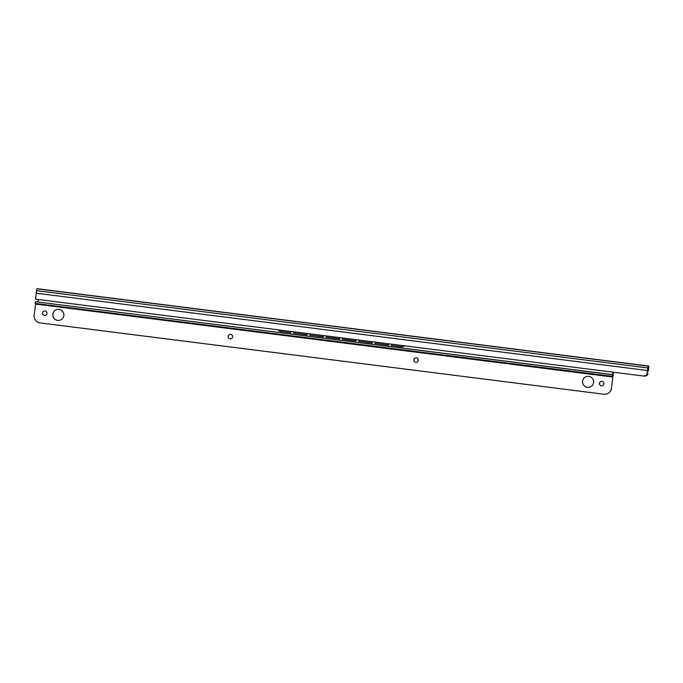 <?xml version="1.0" encoding="UTF-8"?>
<svg xmlns="http://www.w3.org/2000/svg" width="683" height="683" viewBox="0 0 683 683"><rect width="100%" height="100%" fill="white"/><g stroke="black" fill="none" stroke-linecap="round" stroke-linejoin="round"><path stroke-width="1.02" d="M648.278 371.287L648.85 366.062L648.15 366.114L647.049 373.729L647.928 367.813L648.645 367.761L648.278 371.287L647.424 371.176M37.625 288.755L648.85 366.062L37.565 288.883M645.939 375.974L647.407 375.001L647.979 373.661M648.03 373.661L646.647 375.693M647.091 373.729L646.494 375.146L644.026 376.102C645.589 376.213 646.596 375.419 647.049 373.729M645.802 376.009L645.341 375.949M37.582 288.764L40.536 289.225A2.399 2.399 -94.1 0 0 40.126 289.208M40.792 289.208A2.399 2.399 -94.1 0 0 40.323 289.191L40.502 289.182A2.399 2.399 85.9 0 1 40.98 289.191M647.834 367.949L36.6 290.651L36.925 288.807L40.536 289.225M59.592 291.624L63.084 292.051L59.592 291.624M233.449 313.617L236.941 314.035L233.449 313.617M363.851 330.102L367.334 330.529L363.851 330.102M494.244 346.597L497.728 347.015L494.244 346.597M73.124 293.349L78.699 294.023L73.124 293.349M637.265 364.611L633.918 364.278L637.248 364.713M624.638 363.083L628.129 363.51L624.638 363.083M639.527 364.995L639.783 364.978A2.399 2.399 85.9 0 1 640.253 364.995M36.6 290.651L35.516 299.145L644.026 376.102M647.407 375.001L646.673 374.907M293.647 331.784L293.485 332.997L307.068 334.721L307.23 333.509M307.248 333.509L307.077 334.832L293.485 332.997M391.444 344.155L391.282 345.367L401.476 346.657A3.424 3.372 -1.4 0 0 404.251 345.777M404.362 345.786A3.424 3.372 178.6 0 1 401.476 346.776L391.282 345.367M375.146 342.098L374.984 343.31L388.567 345.026L388.729 343.814M358.848 340.032L358.686 341.244L372.269 342.96L372.431 341.748L372.269 342.96M342.542 337.974L342.388 339.186L355.971 340.902L356.125 339.69L355.971 340.902M326.243 335.908L326.09 337.12L339.673 338.836L339.827 337.633L339.673 338.836M309.945 333.85L309.792 335.063L323.375 336.779L323.529 335.566L323.375 336.779M290.932 331.443L290.77 332.655L280.585 331.366A3.424 3.372 -1.4 0 1 278.126 329.829M388.747 343.814L388.567 345.146L374.984 343.31M372.269 343.079L358.686 341.244M355.971 341.022L342.388 339.186M339.673 338.956L326.09 337.12M323.375 336.898L309.792 335.063M278.049 329.812A3.424 3.372 178.6 0 0 280.585 331.486L290.77 332.655M290.949 331.443L290.779 332.775M612.916 372.167L612.668 374.719L613.146 374.685L613.539 372.244M613.496 372.235L612.882 373.02L612.958 372.175M611.422 388.268L612.839 377.059L35.567 304.055L34.15 315.264A6.847 6.847 -94.1 0 0 40.084 322.914L603.772 394.202A6.847 6.847 -94.1 0 0 611.422 388.268L613.121 374.685L38.12 302.057L38.359 299.504M612.42 376.418L612.634 374.719L35.362 301.715L35.149 303.414L612.907 376.384L612.839 377.059M35.849 301.681L38.111 301.963L35.362 301.715M35.567 304.055L35.627 303.474M52.847 314.18A5.549 5.541 85.9 0 1 57.953 309.339A5.549 5.541 85.9 0 1 63.852 315.572A5.549 5.541 85.9 0 1 58.747 320.404A5.549 5.541 85.9 0 1 52.847 314.18M42.525 312.874A2.262 2.262 85.9 0 1 44.608 310.902A2.262 2.262 85.9 0 1 47.007 313.437A2.262 2.262 85.9 0 1 44.924 315.409A2.262 2.262 85.9 0 1 42.525 312.874M228.139 336.343A2.262 2.262 85.9 0 1 230.214 334.371A2.262 2.262 85.9 0 1 232.621 336.915A2.262 2.262 85.9 0 1 230.538 338.879A2.262 2.262 85.9 0 1 228.139 336.343M413.813 359.83A2.262 2.262 85.9 0 1 415.896 357.858A2.262 2.262 85.9 0 1 418.295 360.393A2.262 2.262 85.9 0 1 416.212 362.366A2.262 2.262 85.9 0 1 413.813 359.83M599.426 383.3A2.262 2.262 85.9 0 1 601.501 381.327A2.262 2.262 85.9 0 1 603.909 383.872A2.262 2.262 85.9 0 1 601.825 385.835A2.262 2.262 85.9 0 1 599.426 383.3M582.582 381.174A5.549 5.541 85.9 0 1 587.687 376.333A5.549 5.541 85.9 0 1 593.578 382.565A5.549 5.541 85.9 0 1 588.481 387.398A5.549 5.541 85.9 0 1 582.582 381.174M58.772 320.404A5.549 5.541 85.9 0 1 52.89 314.171A5.549 5.541 85.9 0 1 57.978 309.339M611.464 388.268A6.847 6.847 85.9 0 1 605.164 394.236L605.121 394.245M44.95 315.409A2.262 2.262 85.9 0 1 42.568 312.865A2.262 2.262 85.9 0 1 44.626 310.902M230.564 338.879A2.262 2.262 85.9 0 1 228.182 336.343A2.262 2.262 85.9 0 1 230.239 334.371M416.237 362.366A2.262 2.262 85.9 0 1 413.855 359.821A2.262 2.262 85.9 0 1 415.913 357.858M601.851 385.835A2.262 2.262 85.9 0 1 599.469 383.3A2.262 2.262 85.9 0 1 601.527 381.327M588.498 387.398A5.549 5.541 85.9 0 1 582.625 381.165A5.549 5.541 85.9 0 1 587.704 376.333M648.15 366.114L36.925 288.807M647.467 370.502L36.242 293.203M647.825 368.342L648.594 368.436M613.368 372.986L612.882 372.918M612.668 374.719L38.12 302.057"/></g></svg>
